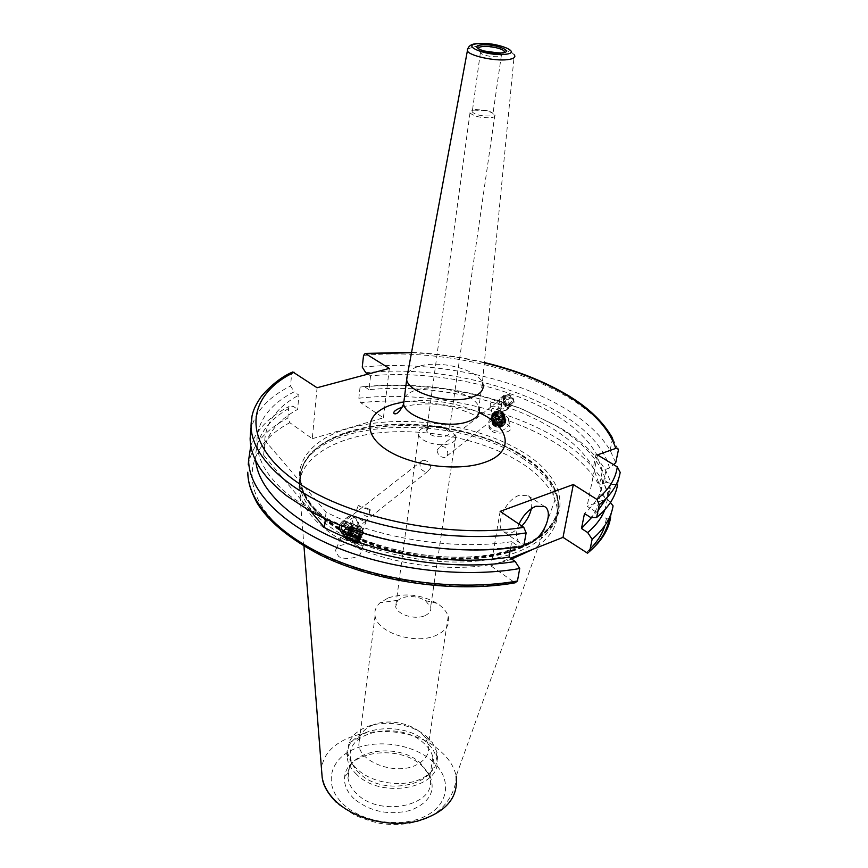 <?xml version="1.0" encoding="UTF-8"?>
<svg xmlns="http://www.w3.org/2000/svg" width="868" height="868" viewBox="0 0 868 868"><rect width="100%" height="100%" fill="white"/><g stroke="black" fill="none" stroke-linecap="round" stroke-linejoin="round"><path stroke-width="0.65" stroke-dasharray="4.34 3.25" d="M437.06 450.232C437.787 455.027 440.467 457.458 445.089 457.523L447.79 454.257C447.823 448.821 445.371 446.195 440.412 446.402L437.06 450.232M424.756 615.716C429.486 613.611 431.439 610.692 430.647 606.938L425.385 600.602C417.714 596.294 409.859 595.415 401.819 597.965L397.956 600.265L395.667 606.526C396.784 614.435 414.882 620.186 424.756 615.716M424.951 427.295C432.665 425.363 440.553 426.09 448.626 429.486L455.863 435.964C456.818 439.306 454.81 441.845 449.841 443.581C439.436 447.28 419.993 441.714 418.615 434.705C417.996 432.253 419.092 430.213 421.913 428.564L424.951 427.295M430.409 426.524C435.063 425.363 439.816 425.808 444.687 427.848L449.027 431.754C449.581 433.74 448.355 435.248 445.371 436.279C436.463 437.7 430.213 435.931 426.644 430.984L428.597 427.295L430.409 426.524M531.346 508.691C532.475 502.539 531.39 498.221 528.091 495.736L519.303 495.303C504.926 499.697 493.708 527.256 504.145 532.127L512.836 532.225L521.82 526.019M502.908 419.19L503.972 420.34C504.514 425.982 501.563 427.881 495.14 426.036L494.055 424.875C493.566 419.244 496.507 417.356 502.908 419.19M501.628 411.443L502.561 411.757L497.798 415.49L493.176 414.73L492.037 413.287C489.812 404.586 496.355 410.173 501.628 411.443M492.058 430.94C495.042 435.573 516.178 432.253 509.57 426.329L507.661 424.712C504.775 420.231 483.856 423.291 490.138 429.269L492.058 430.94M506.294 416.206L508.301 418.343C513.802 426.036 499.339 435.421 491.722 429.052L489.704 426.839C484.409 419.103 498.72 409.967 506.294 416.206M347.818 540.243L345.941 539.18C346.907 538.844 350.314 539.874 356.162 542.294L358.061 543.357C357.139 543.726 353.732 542.684 347.818 540.243M353.167 525.65L352.766 520.529C353.927 511.664 358.343 519.672 363.931 521.093L366.296 520.854L358.43 526.485L355.229 526.974L353.167 525.65M358.462 546.764C356.9 542.598 335.656 542.782 335.656 550.92L338.173 555.639C339.703 559.979 361.446 559.6 361.066 551.408L358.462 546.764M344.129 539.343L340.614 537.346C338.802 535.599 352.549 539.798 359.775 543.184L363.345 545.18C365.471 547.035 351.464 542.793 344.129 539.343M430.853 467.743L427.436 471.606C422.445 471.758 419.96 469.078 419.971 463.599L422.64 460.29C427.338 460.355 430.083 462.839 430.853 467.743M426.611 736.531L432.253 742.455L436.951 751.992C439.208 762.972 434.239 771.771 422.032 778.401C403.859 787.992 372.394 783.598 357.507 769.406C351.92 764.231 348.686 758.643 347.808 752.654L348.882 742.965C351.41 736.531 356.607 731.496 364.451 727.861C382.549 719.279 411.53 723.326 426.611 736.531M371.645 725.583C387.877 717.727 415.186 723.554 424.745 736.997L428.38 744.473C430.029 752.968 426.101 759.739 416.597 764.795C396.654 775.58 360.242 762.853 358.82 744.918L359.569 737.344C361.5 732.353 365.515 728.426 371.645 725.583M388.256 597.922C404.955 592.638 421.251 594.461 437.136 603.39C443.038 607.253 446.738 611.625 448.224 616.53C450.123 624.493 446.119 630.754 436.203 635.333C415.392 645.108 376.81 632.566 375.063 615.77C374.238 610.833 375.931 606.472 380.119 602.707L388.256 597.922M356.878 793.905C351.768 789.099 348.817 783.891 348.014 778.292L348.003 773.182C349.934 749.171 398.846 742.704 420.286 762.929L427.848 772.379L429.693 777.424C438.557 804.679 381.095 818.481 356.878 793.905M359.504 773.345C354.339 768.56 351.345 763.395 350.52 757.84C345.388 731.149 399.671 720.635 423.367 742.791C428.391 747.12 431.559 751.916 432.893 757.178C441.91 784.216 383.992 797.768 359.504 773.345M356.856 774.603C351.269 769.417 348.046 763.829 347.189 757.818C341.808 729.011 400.267 717.782 425.83 741.619C431.244 746.274 434.684 751.438 436.137 757.102C446.043 786.31 383.341 801.088 356.856 774.603M522.091 458.033C534.417 465.866 543.813 474.481 550.269 483.877L554.337 490.919C568.67 519.834 543.563 550.301 489.541 559.383C435.758 568.659 363.312 552.873 326.824 524.532C310.05 511.393 301.001 497.896 299.688 484.029L299.807 476.868C305.341 419.266 452.076 410.488 522.091 458.033M511.697 559.046C459.281 577.904 367.62 563.365 326.281 529.827C311.189 518.022 302.357 505.794 299.796 493.165L299.221 489.205C296.943 460.018 332.162 437.667 379.913 432.752C427.772 427.848 484.789 439.826 521.245 462.926C536.717 472.821 547.437 483.812 553.393 495.91L555.021 499.773C561.715 518.608 554.587 535.014 533.646 548.999M354.111 798.842C346.907 791.887 343.761 784.488 344.683 776.621C346.853 750.928 398.954 744.039 421.826 765.63L429.91 775.732C436.029 791.204 429.508 802.759 410.358 810.408C388.994 815.605 370.256 811.743 354.111 798.842M362.249 367.121C429.356 360.231 510.558 376.202 563.354 407.493C584.956 420.221 600.537 434.488 610.117 450.286L615.748 462.698M510.612 547.903L511.708 541.686L517.957 545.994C453.758 556.811 366.112 541.816 313.359 511.339L292.006 497.397C241.467 459.226 248.573 414.546 294.176 391.859L290.585 385.989L291.594 373.956L292.831 371.938M250.635 431.363C254.183 412.701 267.496 397.577 290.585 385.989M513.292 402.101C513.086 397.24 510.699 394.897 506.12 395.081L503.158 398.51C503.429 403.294 505.827 405.606 510.362 405.475L513.292 402.101M367.945 374.119L370.582 375.822C432.014 370.072 505.686 385.023 553.35 413.624C573.336 425.559 587.614 438.882 596.175 453.606L602.392 470.554L609.455 467.982L613.502 464.586M370.582 375.822L369.019 389.667C430.17 383.689 503.473 398.651 550.822 427.49C570.677 439.523 584.837 452.977 593.3 467.863L599.441 484.995L602.392 470.554M369.019 389.667L364.267 386.564C418.441 381.855 470.868 389.276 521.549 408.817L555.976 425.797C583.611 442.485 600.439 461.342 606.472 482.369L599.441 484.995M364.267 386.564L360.057 387.095C416.445 381.909 471.107 389.526 524.022 409.924L559.643 427.479C581.039 440.369 596.446 454.832 605.864 470.879L611.398 483.476L606.472 482.369M360.057 387.095L358.842 398.206L360.719 402.698C425.635 395.493 503.961 411.215 554.598 442.441C581.885 459.194 598.736 478.181 605.137 499.382L608.587 496.127L611.398 483.476M499.187 53.078L501.639 55.4L498.319 56.67C491.689 56.962 486.026 55.964 481.349 53.697L480.351 52.818L483.064 50.843M475.49 109.639L485.028 110.16C489.302 111.05 491.95 112.189 492.991 113.567C493.599 114.728 492.547 115.52 489.834 115.943C481.664 116.29 475.805 114.977 472.235 111.983C471.704 110.833 472.789 110.052 475.49 109.639M473.928 110.127L485.353 110.735C490.463 111.809 493.642 113.165 494.901 114.826C495.628 116.214 494.369 117.18 491.125 117.69C481.306 118.113 474.264 116.529 470 112.927C469.371 111.549 470.673 110.616 473.928 110.127M407.71 373.24C409.87 370.094 413.873 367.717 419.743 366.101C440.293 359.938 477.324 369.573 482.402 382.604L478.876 406.94C477.997 414.481 477.237 417.703 476.608 416.618C474.112 414.579 466.789 411.584 454.648 407.635C437.602 402.98 420.351 402.709 402.871 406.853L402.513 406.973M490.919 406.875L491.125 406.799C494.293 405.54 496.214 406.278 496.887 409.012C500.89 411.682 502.442 410.466 501.52 405.367C500.174 403.175 498.254 402.448 495.736 403.197L490.919 406.875C487.566 401.938 498.091 397.153 501.01 402.285C502.279 405.464 500.912 407.71 496.887 409.012M511.708 541.686C453.508 550.746 376.094 538.312 326.053 512.033L264.773 440.315L263.644 455.223C264.87 436.571 276.198 421.295 297.648 409.381L298.896 395.114L294.176 391.859M264.773 440.315C265.988 421.891 277.359 406.821 298.896 395.114M339.453 526.594L342.48 522.883C346.419 522.623 349.218 524.706 350.867 529.144M326.053 512.033L325.37 518.739M317.07 387.746L312.285 438.698L289.814 422.694L287.883 418.018L288.849 406.582L292.95 406.105L297.648 409.381M312.285 438.698L383.417 417.812L360.719 402.698M609.195 519.248L606.417 518.63L587.104 506.294L605.137 499.382M500.131 511.371L490.919 565.914L510.46 558.178M490.919 565.914L515.06 582.829M250.798 445.772C256.342 429.91 269.026 416.846 288.849 406.582M255.724 460.648C254.639 438.112 267.051 419.928 292.95 406.105M310.82 511.371L263.644 455.223M365.808 372.741C465.139 361.717 594.558 408.047 609.455 467.982M517.957 545.994L523.762 546.059M610.595 517.664L613.079 505.914M606.558 498.145L610.454 502.496M607.611 498.807L604.866 509.722M616.15 484.659L610.66 484.225L602.978 479.483L599.983 494.022L606.526 498.124M599.983 494.022C599.625 502.214 596.815 510.058 591.564 517.556M602.978 479.483C602.468 491.863 596.305 503.212 584.5 513.53M610.66 484.225L606.613 498.026M598.052 510.579L590.75 517.556M617.56 484.756L620.186 472.376M518.977 524.098C515.299 533.484 515.809 539.907 520.518 543.357L524.066 544.355M597.488 454.886L587.104 506.294M383.417 417.812L389.331 368.39M369.692 509.364L363.084 506.728L356.943 511.588C362.13 510.948 368.596 522.254 369.442 512.272L369.692 509.364L370.365 509.776C371.905 510.948 359.113 506.467 358.256 505.534L363.084 506.728M350.65 529.068C347.471 522.851 343.923 521.505 339.996 525.042M352.603 531.943C352.256 524.988 348.849 521.418 342.383 521.223L338.715 525.292C339.073 532.182 342.459 535.751 348.882 535.99L352.603 531.943M359.092 526.767C358.766 519.845 355.37 516.297 348.925 516.124L345.28 520.171C345.605 527.028 348.979 530.576 355.381 530.804L359.092 526.767M358.093 524.261C356.216 517.48 353.341 516.113 349.468 520.149C351.334 526.898 354.209 528.265 358.093 524.261M346.538 533.332L352.408 528.352L351.041 524.012L347.786 526.572L343.771 524.652L342.35 525.975M347.786 526.572L348.318 528.221M352.408 528.352L349.175 530.923M349.782 530.76L349.001 530.381M345.225 527.071L344.412 524.522L342.491 526.03M351.041 524.012L347.026 522.102L344.412 524.522M347.026 522.102L343.771 524.652M503.288 398.857C507.216 393.323 510.536 394.267 513.259 401.689C509.321 407.2 505.99 406.257 503.288 398.857M501.737 398.792L505.339 394.235C510.634 393.942 513.563 396.633 514.127 402.296L510.471 406.832C505.209 407.092 502.301 404.412 501.737 398.792M497.093 402.416L500.695 397.859C506.011 397.566 508.963 400.267 509.527 405.964L505.87 410.521C500.586 410.759 497.657 408.069 497.093 402.416M498.254 403.989C501.313 399.681 503.907 400.419 506.044 406.213C502.973 410.51 500.38 409.772 498.254 403.989M506.771 396.633L510.351 397.642L511.838 401.287L509.755 403.902L506.185 402.882L504.688 399.258L506.771 396.633L504.482 398.434L502.398 401.059L504.688 399.258M506.185 402.882L503.896 404.694L502.398 401.059M503.896 404.694L507.476 405.714L509.755 403.902M507.476 405.714L511.838 401.287M504.482 398.434L508.062 399.443L509.57 403.088M508.062 399.443L510.351 397.642M360.762 529.827L351.356 526.127L360.762 529.827M352.158 526.757L350.281 526.561L352.082 527.603L362.846 530.999L352.158 526.757M361.121 528.851L351.714 525.151L361.121 528.851M360.285 527.256L353.862 524.771L360.285 527.256M360.904 530.044L350.39 526.702L360.904 530.044M361.251 531.704L349.5 527.115L361.262 530.749L363.28 531.91L361.251 531.704M361.489 532.616L348.502 527.505L361.489 531.585L363.638 532.768L361.479 532.637L348.437 527.44L363.649 532.757L361.489 532.616M360.057 532.344L349.544 529.013L360.057 532.344M360.719 534.731L347.732 529.61L360.73 533.657L362.943 534.938L360.719 534.731M349.771 531.032L347.591 529.751L349.869 529.979L362.791 535.079L349.771 531.032M359.222 534.645L361.001 535.675C359.645 535.827 356.13 534.721 350.455 532.355L348.697 531.324C350.108 531.194 353.612 532.301 359.222 534.645M359.873 537.042L346.885 531.921L359.894 535.947L362.108 537.238L359.873 537.042M348.925 533.343L346.744 532.051L349.034 532.279L361.956 537.379L348.925 533.343M358.375 536.934L360.155 537.976C358.788 538.138 355.272 537.032 349.609 534.666L347.851 533.625C349.261 533.484 352.777 534.59 358.375 536.934M359.016 539.354L346.039 534.221L359.048 538.247L361.262 539.549L359.016 539.354M348.079 535.654L345.898 534.362L348.187 534.579L361.11 539.679L358.94 539.581L348.079 535.654M357.54 539.234L359.309 540.287C357.941 540.449 354.426 539.354 348.762 536.977L347.005 535.936C348.426 535.784 351.931 536.891 357.54 539.234M358.169 541.665L345.193 536.533L347.428 536.652L358.213 540.547L360.415 541.849L358.169 541.665M356.336 543.303L345.844 539.082L357.974 543.26L356.336 543.303M347.254 539.636L358.961 543.292L347.363 538.648L345.312 538.453L347.254 539.636M356.694 541.534L358.462 542.587C357.095 542.771 353.569 541.665 347.916 539.288L346.169 538.236C347.591 538.084 351.095 539.18 356.694 541.534M358.126 540.764L360.263 541.979L358.093 541.892L345.052 536.674L358.126 540.764M349.815 534.135L357.204 536.999L355.11 542.728L356.281 542.695L347.721 539.853L349.815 534.135L350.998 534.124L348.914 539.82M357.204 536.999L350.998 534.124M355.262 535.545L353.178 541.241M358.365 536.988L356.281 542.695M352.918 535.567L350.824 541.306L355.11 542.728M350.824 541.306L347.721 539.853M494.424 412.788L496.963 411.616L502.355 413.515L501.259 418.387C498.102 420.307 495.454 420.058 493.306 417.638L494.424 412.788M501.791 419.168C504.091 416.911 504.199 414.709 502.095 412.582L496.919 411.475L494.033 412.81C491.722 415.056 491.613 417.248 493.697 419.396C496.301 421.121 499.002 421.045 501.791 419.168M494.337 412.267C497.462 410.358 500.109 410.597 502.268 412.994L501.172 417.866C498.015 419.786 495.368 419.537 493.208 417.117L494.337 412.267M495.303 412.582C500.142 411.204 501.715 412.495 500.011 416.445C495.161 417.812 493.588 416.521 495.303 412.582M493.805 419.363C488.749 415.522 497.342 408.578 502.008 412.712C507.096 416.531 498.482 423.541 493.805 419.363M493.686 412.832L496.876 411.356L502.594 412.582C504.916 414.937 504.807 417.356 502.257 419.862C499.176 421.935 496.192 422.022 493.317 420.101C491.006 417.736 491.125 415.316 493.686 412.832M493.328 412.842L496.832 411.237C500.131 410.727 502.594 411.595 504.243 413.852C505.534 416.249 505.035 418.495 502.735 420.579C499.36 422.868 496.084 422.955 492.926 420.85L491.776 419.548C490.529 417.139 491.049 414.915 493.328 412.853C496.691 410.597 499.957 410.51 503.114 412.582L504.243 413.862C505.534 416.26 505.035 418.506 502.746 420.589C498.395 423.226 494.738 422.879 491.776 419.537C490.529 417.139 491.049 414.904 493.328 412.842M494.011 420.6C488.977 416.749 497.548 409.804 502.214 413.949C507.292 417.768 498.688 424.767 494.011 420.6M493.523 413.971C496.887 411.703 500.142 411.616 503.299 413.7L504.427 414.969C505.719 417.367 505.209 419.613 502.93 421.696C499.545 423.975 496.279 424.061 493.122 421.956L491.972 420.654C490.724 418.257 491.245 416.022 493.523 413.971M503.31 413.819L504.449 415.088C505.729 417.486 505.23 419.732 502.941 421.815C499.567 424.094 496.301 424.181 493.143 422.076L491.993 420.774C490.745 418.376 491.266 416.141 493.545 414.09C496.897 411.823 500.163 411.736 503.31 413.819M494.228 421.815C489.194 417.975 497.765 411.041 502.42 415.175C507.487 418.994 498.894 425.993 494.228 421.815M493.729 415.197C497.093 412.94 500.348 412.842 503.494 414.926L504.634 416.195C505.914 418.593 505.415 420.839 503.125 422.911C499.751 425.19 496.485 425.277 493.328 423.183L492.189 421.881C490.941 419.472 491.462 417.248 493.729 415.197M503.516 415.045L504.644 416.314C505.935 418.712 505.436 420.958 503.147 423.031C499.773 425.309 496.507 425.396 493.349 423.302L492.21 422C490.962 419.591 491.472 417.367 493.751 415.316C497.114 413.059 500.359 412.962 503.516 415.045M494.445 423.041C489.411 419.201 497.972 412.267 502.615 416.401C507.682 420.221 499.1 427.208 494.445 423.041M493.946 416.423C497.299 414.166 500.543 414.069 503.7 416.152L504.829 417.421C506.109 419.819 505.61 422.054 503.331 424.137C499.957 426.416 496.702 426.503 493.545 424.398L492.406 423.096C491.158 420.698 491.668 418.474 493.946 416.423M503.711 416.271L504.851 417.541C506.131 419.938 505.632 422.173 503.353 424.257C499.979 426.535 496.713 426.622 493.566 424.517L492.427 423.215C491.179 420.817 491.689 418.593 493.968 416.542C497.321 414.286 500.565 414.188 503.711 416.271M494.651 424.257C489.628 420.416 498.178 413.493 502.822 417.627C507.889 421.447 499.306 428.434 494.651 424.257M494.163 417.638C497.505 415.381 500.749 415.295 503.896 417.378L505.024 418.647C506.315 421.045 505.816 423.28 503.527 425.353C500.163 427.631 496.908 427.718 493.762 425.613L492.623 424.311C491.375 421.913 491.885 419.689 494.163 417.638M495.259 419.515C500.293 415.121 508.214 421.598 502.8 425.721C497.722 430.137 489.834 423.606 495.259 419.515M503.505 418.734C500.706 416.879 497.798 416.955 494.814 418.973C492.319 421.403 492.21 423.768 494.456 426.09C497.266 427.967 500.174 427.881 503.18 425.863C505.664 423.41 505.773 421.034 503.505 418.734M494.868 425.472C489.845 421.642 498.384 414.72 503.017 418.843C508.084 422.662 499.512 429.638 494.868 425.472M493.773 425.732L492.644 424.43C491.396 422.032 491.906 419.808 494.174 417.758C497.527 415.501 500.771 415.414 503.917 417.497L505.046 418.767C506.326 421.164 505.827 423.4 503.548 425.472C500.185 427.75 496.93 427.837 493.773 425.732M502.409 418.636L499.697 416.412L495.802 417.367L496.322 420.383L495.14 423.551L497.841 425.787L501.726 424.843L502.908 421.664L502.409 418.636L501.227 421.815L501.726 424.843M495.802 417.367L494.619 420.535L497.321 422.77L501.227 421.815M497.321 422.77L497.841 425.787M494.619 420.535L495.14 423.551M499.697 416.412L500.207 419.439L496.322 420.383M500.207 419.439L502.908 421.664M326.118 519.628C280.516 484.735 296.541 443.016 348.903 428.325C400.821 413.146 478.094 423.953 523.947 452.792C570.352 481.284 574.518 525.824 521.245 546.883C468.611 568.507 370.961 554.869 326.118 519.628M327.789 520.995C311.08 507.964 302.064 494.576 300.74 480.829C298.408 451.989 333.496 429.942 381.117 425.146C428.846 420.351 485.733 432.275 522.113 455.147C537.574 464.944 548.283 475.827 554.229 487.794C568.486 516.482 543.476 546.666 489.726 555.629C436.203 564.797 364.126 549.119 327.789 520.995M522.026 455.678C537.476 465.487 548.175 476.369 554.12 488.337C568.377 517.035 543.368 547.241 489.628 556.214C436.116 565.383 364.061 549.704 327.724 521.57C311.026 508.539 302.01 495.151 300.686 481.393C298.353 452.543 333.442 430.485 381.052 425.678C428.77 420.882 485.646 432.796 522.026 455.678M327.616 522.113C307.869 506.511 298.885 490.735 300.675 474.774C306.111 417.551 452.271 408.861 521.994 456.134C534.265 463.924 543.618 472.485 550.052 481.816C570.558 511.154 550.182 544.42 496.008 555.585C442.127 566.999 365.471 551.527 327.616 522.113M321.713 771.641C320.563 729.955 403.37 716.935 440.022 750.853C448.778 758.372 454.159 766.78 456.156 776.079L555.021 499.773M431.852 760.715C451.751 777.489 450.156 803.41 426.21 815.757C402.568 828.376 362.542 822.799 343.218 804.18C323.525 785.746 329.015 760.368 352.712 749.67C376.159 738.711 412.278 743.757 431.852 760.715M411.519 352.69C436.105 353.753 460.376 357.149 484.322 362.867M363.529 355.446C430.897 348.773 512.435 364.744 565.524 395.797C587.245 408.437 602.935 422.586 612.602 438.242L618.298 450.535M358.842 398.206C425.266 390.719 505.567 406.712 557.582 438.59C578.858 451.566 594.168 466.138 603.51 482.315L608.978 495.031M501.639 55.4L504.275 52.047L500.304 53.556C492.351 53.881 485.57 52.698 479.961 49.986L478.973 49.205M404.401 397.739C406.441 394.3 410.521 391.707 416.64 389.938C437.288 383.461 474.471 393.486 478.876 406.94M403.284 402.014C429.595 398.347 454.897 401.906 479.179 412.68M467.461 49.031L474.872 46.579C487.328 45.114 510.818 50.008 514.268 54.825L482.402 382.604M606.417 518.63L604.877 525.552M590.131 548.923L586.03 552.688M513.921 582.298C438.817 595.817 335.883 572.956 286.538 532.995C236.606 493.132 243.93 446.901 289.814 422.694M248.27 464.857C251.828 445.685 265.033 430.072 287.883 418.018M251.97 416.369C256.299 398.965 269.503 384.828 291.594 373.956M455.863 435.964L430.647 606.938M444.687 427.848L448.626 429.486M528.091 495.736L544.529 506.5M502.561 411.757L503.972 420.34M508.301 418.343L509.57 426.329M352.766 520.529L345.941 539.18M340.614 537.346L335.656 550.92M427.436 471.606L365.244 521.212M358.853 526.29L347.851 535.068M424.745 736.997L432.253 742.455M448.224 616.53L428.38 744.473M425.385 600.602L437.136 603.39M350.52 757.84L348.014 778.292M347.808 752.654L347.189 757.818M550.269 483.877L550.052 481.816L554.229 487.794C557.419 493.404 560.652 504.536 556.269 517.317C548.001 533.994 528.33 546.015 497.255 553.372C442.864 564.938 365.048 549.194 327.171 519.628L314.509 508.16C306.198 498.731 301.608 489.617 300.74 480.829L300.675 474.774L299.807 476.868M554.337 490.919L553.393 495.91M456.156 776.079C456.373 790.13 446.098 810.473 425.146 818.882C412.571 823.851 398.64 825.511 383.341 823.84C377.2 823.233 367.837 820.455 355.272 815.497L339.399 805.124L336.133 802.13M348.003 773.182L344.683 776.621M484.355 362.52C460.409 356.835 436.148 353.439 411.573 352.354M521.549 408.817L524.022 409.924M481.349 53.697L479.961 49.986L489.747 52.373M501.487 54.597L492.991 113.567M485.028 110.16L485.353 110.735M476.76 109.52L475.436 109.976M494.901 114.826L449.027 431.754M510.362 405.475L502.507 411.736M497.798 415.49L445.089 457.523M506.12 395.081L495.736 403.197M491.125 406.799L440.412 446.402M476.749 43.66L477.986 43.541M491.277 44.062C496.366 44.68 501.639 46.037 507.086 48.131L514.268 54.825M470 112.927L426.644 430.984M480.351 52.818L472.235 111.983M501.541 52.915L500.955 52.981M605.864 470.879L603.51 482.315L608.587 496.127M596.175 453.606L593.3 467.863M313.359 511.339L308.769 510.232M612.602 438.242L610.117 450.286M589.611 551.44L587.549 553.22M593.224 517.534L596.707 517.122M427.848 772.379L429.91 775.732M303.963 546.156L299.796 493.165M299.688 484.029L299.221 489.205M436.951 751.992L436.137 757.102M432.893 757.178L429.693 777.424M397.956 600.265L380.119 602.707M375.063 615.77L358.82 744.918M359.569 737.344L348.882 742.965M422.64 460.29L363.128 506.76M356.943 511.588L342.48 522.883M363.345 545.18L361.066 551.408M366.296 520.854L358.061 543.357M370.365 509.776L369.442 512.272M358.256 505.534L355.902 511.957M489.704 426.839L490.138 429.269M492.037 413.287L494.055 424.875M501.01 402.285L501.52 405.367M504.145 532.127L520.518 543.357M428.597 427.295L421.913 428.564M418.615 434.705L395.667 606.526M348.925 516.124L342.383 521.223M355.381 530.804L348.882 535.99M500.695 397.859L505.339 394.235M505.87 410.521L510.471 406.832M351.41 526.182L350.39 526.681M351.714 525.151L351.356 526.127M353.862 524.771L351.811 525.238M362.683 531.064L363.28 531.91M349.5 527.115L348.578 527.57M361.837 533.375L362.943 534.938M361.685 533.223L363.518 532.67M361.001 535.675L362.108 537.238M360.849 535.523L362.672 534.97M360.155 537.976L361.262 539.549M360.003 537.824L361.826 537.27M359.309 540.287L360.415 541.849M359.157 540.124L360.99 539.571M345.844 539.082L345.312 538.453M358.462 542.587L358.961 543.292M358.31 542.424L360.144 541.871M346.169 538.236L345.052 536.674M346.31 538.399L345.475 538.648M357.974 543.26L358.766 543.097M347.005 535.936L345.898 534.362M347.146 536.088L345.312 536.641M347.851 533.625L346.744 532.051M347.992 533.777L346.158 534.33M348.697 531.324L347.591 529.751M348.838 531.466L346.994 532.019M349.544 529.013L348.437 527.44M349.685 529.165L347.84 529.708M363.269 531.889L363.703 532.811M350.531 526.854L349.533 527.147M361.403 527.386L362.748 529.035M362.694 528.959L362.336 529.936M362.379 529.979L362.846 530.999"/><path stroke-width="1.3" d="M524.066 544.355L529.176 543.379C543.118 538.648 554.402 512.163 544.703 506.619L535.947 506.25C528.829 509.31 523.165 515.256 518.977 524.098M521.82 526.019C526.746 520.833 529.925 515.049 531.346 508.691M350.965 531.715L347.851 535.068C342.751 534.992 339.952 532.16 339.453 526.594M533.646 548.999L511.697 559.046M251.97 416.369L250.136 438.524C250.375 457.675 262.527 476.738 286.581 495.736L308.769 510.232C364.093 542.283 456.796 557.874 523.762 546.059L526.138 532.887C469.436 542.12 394.994 533.408 339.312 510.851C283.586 488.239 251.264 454.713 251.026 425.841C251.503 416.51 251.948 409.837 261.767 395.786C271.988 384.285 282.339 376.343 292.82 371.938L317.07 387.746L389.331 368.39L365.168 353.428L363.529 355.446L362.249 367.121L365.808 372.741L367.945 374.119M250.136 438.524L250.635 431.363M483.064 50.843L499.187 53.078M482.575 383.005C484.821 389.417 480.894 394.289 470.771 397.609C449.515 404.716 409.023 393.367 406.658 379.891L407.71 373.24M350.867 529.144L351.019 531.314M325.37 518.739L324.458 527.614L310.82 511.371M517.458 580.996C461.657 590.945 388.658 582.493 334.104 559.589C279.507 536.619 247.879 502.16 247.749 472.225C248.183 481.154 249.203 487.653 256.722 502.377C267.984 521.18 289.294 538.778 320.65 555.184C375.388 582.146 454.897 593.452 515.06 582.829L517.458 580.996L519.715 568.529L515.201 561.487L508.995 557.148C451.1 566.446 374.173 554.055 324.458 527.614M508.995 557.148L510.612 547.903M510.46 558.178L563.017 537.368L587.549 553.22L589.632 551.354L592.128 539.267C604.063 529.144 611.039 518.022 613.079 505.914L610.454 502.496M519.715 568.529C463.675 578.294 390.296 569.777 335.449 546.959C280.559 524.077 248.758 489.856 248.606 460.192L250.798 445.772M515.201 561.487C462.264 570.168 393.974 562.301 341.981 541.372C289.988 520.377 258.306 488.771 255.724 460.648M613.502 464.586L615.748 462.698L618.298 450.535C618.385 448.517 617.539 447.801 615.759 448.42L597.488 454.886L617.3 466.886L620.186 472.376C618.233 484.16 611.256 494.944 599.256 504.753L596.62 517.502L590.75 517.556L584.5 513.53L581.484 528.514L587.69 532.572L592.128 539.267M526.138 532.887L523.773 527.332L500.131 511.371L573.325 484.518L596.956 499.436L599.256 504.753M589.632 551.354C601.546 541.111 608.533 529.881 610.595 517.664L609.195 519.248C606.884 530.945 600.352 541.675 589.611 551.44M604.866 509.722C601.665 517.914 595.936 525.531 587.69 532.572M591.564 517.556L581.484 528.514M606.613 498.026L598.052 510.579M596.707 517.122L597.141 517.068C608.804 507.259 615.607 496.485 617.56 484.756L616.15 484.659M563.017 537.368L573.325 484.518M339.996 525.042L339.583 526.323C338.043 533.158 349.717 538.789 350.759 531.683L350.65 529.068M348.318 528.221L349.175 530.923L346.538 533.332L342.534 531.411L341.157 527.082L342.35 525.975M349.001 530.381L345.789 528.84L342.534 531.411M345.789 528.84L345.225 527.071M342.491 526.03L341.157 527.082M456.156 776.079C458.749 797.898 445.512 812.99 416.456 821.334C388.951 827.551 354.361 818.925 336.079 801.49C328.321 794.046 323.677 786.039 322.169 777.489L321.713 771.641M366.122 353.743L411.519 352.69M484.322 362.867C514.312 370.104 540.764 380.292 563.658 393.432C591.596 409.696 608.967 428.022 615.759 448.42M478.973 49.205C477.91 47.838 479.158 46.948 482.695 46.525C490.648 45.559 505.849 49.422 504.275 52.047L501.541 52.915M501.747 52.981C488.261 54.608 467.136 46.08 481.588 44.941C494.782 43.378 515.939 51.7 501.747 52.981M478.876 406.94C481.078 413.493 477.15 418.495 467.103 421.924C445.989 429.28 405.888 417.855 403.587 404.097L404.401 397.739M479.179 412.68C510.742 427.034 515.136 452.662 483.845 462.655C456.644 472.105 408.806 465.422 385.175 448.854C361.121 432.438 366.741 411.692 394.072 404.097L403.284 402.014M514.268 54.825C516.026 57.245 513.78 58.861 507.509 59.653C494.543 61.346 469.143 55.747 467.375 50.865L467.461 49.031M505.122 54.315C487.122 56.496 459.042 45.125 478.311 43.639C495.802 41.577 523.925 52.579 505.122 54.315M604.877 525.552C602.37 533.842 597.455 541.621 590.131 548.923M248.606 460.192L248.27 464.857M523.773 527.332C447.27 539.733 341.905 516.84 291.344 477.997C240.176 439.241 247.521 394.994 294.1 372.242M617.3 466.886C615.705 478.735 608.924 489.585 596.956 499.436M564.623 393.399C541.306 380.043 514.55 369.757 484.355 362.52M411.573 352.354L365.168 353.428M489.747 52.373L500.955 52.981M406.658 379.891L403.587 404.097C399.985 411.616 396.795 414.785 394.039 413.602C392.911 411.823 395.732 409.62 402.513 406.973M476.749 43.66C470.999 43.932 467.863 46.33 467.375 50.865L406.549 379.5M477.986 43.541L491.277 44.062M565.101 393.671C586.963 406.191 602.804 421.045 612.602 438.242M336.133 802.13C325.977 791.562 323.015 783.891 322.169 777.489L303.963 546.156"/></g></svg>
